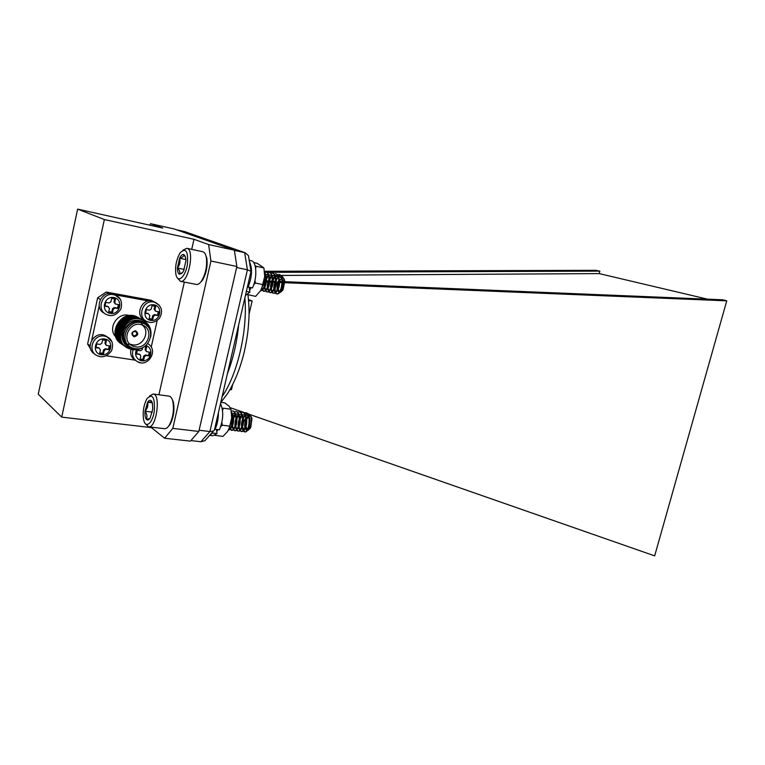 <?xml version="1.0" encoding="UTF-8"?>
<svg xmlns="http://www.w3.org/2000/svg" width="765" height="765" viewBox="0 0 765 765"><rect width="100%" height="100%" fill="white"/><g stroke="black" fill="none" stroke-linecap="round" stroke-linejoin="round"><path stroke-width="1.15" d="M77.628 209.132L104.356 219.555L193.985 239.292L208.625 244.551L234.348 250.193L174.171 228.965L150.609 223.705L162.773 228.075L77.628 209.132L38.25 394.166L61.716 417.116L151.499 427.645L164.609 438.24L172.804 428.381L198.814 431.46L236.873 266.478L210.93 261.018L172.804 428.381M198.814 431.46L190.428 441.147L164.609 438.24M234.348 250.193L236.873 266.478M104.356 219.555L61.716 417.116M150.609 223.705L149.672 225.159M210.93 261.018L208.625 244.551M193.985 239.292L191.719 249.361M184.336 282.084L158.919 394.769M153.057 301.324L151.107 300.291L106.201 292.048L108.879 293.559M106.201 292.048L97.633 297.843L100.291 299.411M148.706 300.97L114.559 294.716M151.26 346.966L157.198 320.439M106.23 355.773L135.309 360.172M97.633 297.843L87.612 344.04L90.079 345.828M87.612 344.04L90.672 349.098M99.182 305.962L91.79 339.947M135.558 360.401C131.475 357.944 129.945 354.262 130.958 349.347M146.297 351.451L145.111 349.643L145.905 350.15L146.641 346.889L144.432 346.535M145.905 350.15L146.641 351.671L150.15 352.263L149.318 355.983L146.134 355.495L144.451 356.681L143.657 356.155L145.331 354.97L148.515 355.457L149.261 352.13M136.61 353.621L140.071 354.606L140.798 356.117L140.071 359.378L143.724 359.933L144.451 356.681M140.071 354.606L138.943 353.975M142.672 347.693L142.252 349.576L140.569 350.762L137.356 350.265L136.524 354.004L139.737 354.501M148.515 355.457L149.318 355.983M140.158 358.986L142.931 359.407L143.657 356.155M142.931 359.407L143.724 359.933M145.111 349.643L145.752 346.746M145.264 320.506C133.636 316.088 142.166 296.552 153.555 301.496L159.35 305.283M155.458 311.078L154.128 309.203L154.951 309.653L155.687 306.354L152.025 305.694L151.298 308.993L149.605 310.16L146.392 309.596L145.551 313.363L148.515 313.726M154.951 309.653L155.744 311.231L159.177 311.871L158.345 315.62L155.161 315.056L153.478 316.232L152.665 315.773L154.339 314.606L157.523 315.17L158.288 311.709M148.219 313.554L149.825 315.591L149.089 318.881L152.742 319.512L153.478 316.232M157.523 315.17L158.345 315.62M149.165 318.575L151.929 319.053L152.665 315.773M151.929 319.053L152.742 319.512M145.618 313.067L147.961 313.478M154.128 309.203L154.798 306.201M134.038 335.873L133.54 335.73C131.551 333.177 132.221 331.752 135.539 331.446C137.528 333.636 137.021 335.108 134.038 335.873M134.124 336.82C130.748 334.142 131.197 332.096 135.482 330.681C138.857 333.358 138.398 335.405 134.124 336.82M142.319 325.068C150.657 331.628 142.902 346.994 132.355 344.795L129.916 344.097M135.462 346.822L132.89 346.067C119.904 341.047 130.031 319.378 142.634 325.192C154.52 329.447 147.884 349.366 135.462 346.822M135.061 348.63L132.029 347.75C116.969 341.898 128.73 316.739 143.371 323.471C157.208 328.405 149.519 351.575 135.061 348.63M129.61 346.325C115.993 339.373 128.195 316.251 142.061 322.696L144.26 323.872M133.483 348.276L133.426 348.266C124.36 347.014 119.713 335.653 125.125 327.669C132.766 319.454 140.282 319.053 147.683 326.473M137.757 348.764L132.957 348.83C122.419 347.425 118.001 333.291 125.709 325.125C133.129 316.71 147.502 319.76 149.94 330.059M144.384 346.574C140.731 349.213 136.744 350.246 132.431 349.653L128.807 348.591C111.04 341.659 124.905 312.005 142.204 319.913C149.108 323.337 151.939 328.979 150.715 336.839M126.569 347.348C111.432 338.455 126.082 312.397 142.013 319.808L143.925 320.755M126.072 347.014C110.523 338.407 125.039 311.824 141.162 319.311L143.495 320.516M125.517 346.65C110.342 337.814 124.934 311.728 140.875 319.139L142.835 320.114M124.972 346.277C109.452 337.69 123.94 311.173 140.024 318.651L142.395 319.885M124.418 345.914C109.271 337.088 123.834 311.078 139.737 318.479L141.688 319.454M128.377 345.245L127.803 345.053M123.873 345.541C108.381 336.973 122.84 310.533 138.895 317.991L141.257 319.215M123.318 345.187C108.209 336.38 122.735 310.437 138.608 317.819L140.559 318.795M122.783 344.814C107.329 336.256 121.74 309.892 137.767 317.332L140.129 318.556M122.237 344.46C107.148 335.663 121.635 309.796 137.48 317.169L139.421 318.135M141.257 322.82L142.806 325.517M130.251 344.346L127.889 344.193M121.692 344.087C106.268 335.548 120.65 309.251 136.648 316.681L138.398 317.532M121.243 343.791C106.297 334.936 120.784 309.28 136.543 316.624M115.764 336.791C106.995 328.204 117.992 311.451 129.61 315.62M94.86 354.071C83.854 348.371 94.152 330.117 105.235 335.644L107.597 337.126M106.039 345.101L104.948 343.322L105.685 343.829L106.421 340.502L102.606 339.889L101.879 343.236L100.129 344.441L96.782 343.915L95.95 347.74L99.354 348.142M105.685 343.829L106.44 345.378L110.112 346L109.28 349.806L105.962 349.289L104.231 350.494L103.485 349.968L105.226 348.764L108.534 349.28L109.28 345.876M98.934 347.846L100.416 349.911L99.689 353.248L103.504 353.822L104.231 350.494M108.534 349.28L109.28 349.806M99.785 352.837L102.759 353.296L103.485 349.968M102.759 353.296L103.504 353.822M96.036 347.348L98.57 347.74M104.948 343.322L105.589 340.368M104.642 313.373C92.948 308.362 102.032 289.046 113.65 294.209L115.764 295.357M115.228 303.868L113.975 302.012L114.74 302.452L115.477 299.086L111.671 298.398L110.935 301.773L109.185 302.959L105.838 302.357L104.996 306.22L108.238 306.66M114.74 302.452L115.572 304.068L119.168 304.738L118.326 308.572L115.008 307.989L113.268 309.175L112.512 308.716L114.243 307.53L117.561 308.113L118.336 304.585M107.884 306.44L109.462 308.505L108.726 311.871L112.532 312.531L113.268 309.175M117.561 308.113L118.326 308.572M108.793 311.556L111.776 312.072L112.512 308.716M111.776 312.072L112.532 312.531M105.063 305.914L107.588 306.363M113.975 302.012L114.654 298.933M264.212 280.822L265.943 280.898M266.105 280.908L269.309 281.032M269.443 281.042L272.646 281.176M272.751 281.176L275.61 281.3M278.02 281.396L278.776 281.424M279.311 281.453L284.245 281.654M284.848 281.683L722.896 299.803L726.75 300.827L284.905 282.715M707.587 299.172L599.186 273.593L599.846 271.126L264.594 272.35M599.186 273.593L276.184 275.467M274.998 275.476L272.197 275.496M272.005 275.496L270.906 275.496M268.917 275.515L268.266 275.515M265.771 275.534L264.738 275.534M206.952 438.383L204.915 440.688L200.956 441.721L190.906 440.592M200.956 441.721L209.916 431.536L247.42 269.806L244.666 252.641L184.422 231.527L176.275 229.71M184.422 231.527L245.125 252.756L234.386 250.394M245.125 252.756L248.453 255.653L250.997 271.326L247.42 269.806L236.624 267.54M250.997 271.326L214.372 430.217L213.416 431.068L209.916 431.536L199.091 430.255M249.027 314.291L252.125 301.008L248.501 299.517M252.125 301.008L248.596 300.616M231.546 389.299L229.825 389.901M726.75 300.827L654.668 555.868L249.686 414.467M247.267 413.626L230.208 407.668M284.245 282.696L282.553 282.62M282.505 282.62L278.919 282.476M278.403 282.448L277.36 282.409M275.247 282.323L272.713 282.218M272.57 282.209L269.366 282.084M269.204 282.075L266 281.941M265.809 281.931L264.011 281.864M264.48 271.288L595.897 270.322L599.846 271.126M214.372 430.217L214.726 428.658M251.197 271.642L251.006 272.503M248.453 255.653L248.902 258.379M184.843 231.642L185.321 231.805M242.256 426.421L244.876 431.9C249.763 432.952 251.781 412.966 245.814 412.727L245.402 412.67C251.369 412.909 249.352 432.894 244.475 431.852L244.876 431.9M242.18 414.859L239.894 419.755M239.761 420.253C238.546 426.621 239.168 430.37 241.616 431.508C246.473 432.55 248.501 412.526 242.543 412.297L242.142 412.239C248.09 412.469 246.062 432.502 241.205 431.46L241.616 431.508M238.9 414.467L236.595 419.507M236.433 420.119C235.314 426.373 235.945 430.035 238.336 431.106C243.174 432.149 245.202 412.096 239.273 411.866L238.862 411.809C244.79 412.039 242.763 432.101 237.925 431.058L238.336 431.106M235.601 414.085L233.277 419.268M233.096 420.023C232.072 426.134 232.723 429.701 235.046 430.714C239.856 431.747 241.903 411.666 235.983 411.436L235.572 411.379C241.491 411.599 239.445 431.709 234.635 430.657L235.046 430.714M232.292 413.693L231.671 414.678M231.613 413.827C234.836 416.877 232.742 428.39 229.978 427.692L231.747 430.312C236.538 431.345 238.584 411.226 232.684 410.996L232.273 410.948C238.164 411.168 236.117 431.307 231.326 430.265L231.747 430.312M228.601 429.92C232.206 430.36 235.027 416.495 231.403 411.943M243.031 419.144L242.524 420.893C241.415 427.119 242.065 430.772 244.475 431.852M242.017 414.487L239.799 418.713M239.741 418.885C238.039 425.837 238.527 430.035 241.205 431.46M238.737 414.085L236.509 418.407M236.433 418.627C234.788 425.531 235.285 429.672 237.925 431.058M235.448 413.693L233.201 418.101M233.115 418.378C231.537 425.225 232.044 429.318 234.635 430.657M232.139 413.301L231.623 414.018M229.423 428.151L231.326 430.265M228.668 429.787C231.833 429.098 234.224 417.786 231.508 412.765M242.524 420.893L242.237 426.21M251.953 418.79L250.757 427.453C248.74 430.427 247.191 430.179 246.091 426.727C244.418 419.995 250.423 411.637 251.934 418.685L251.953 418.79M242.495 428.008C242.715 422.672 244.523 418.79 247.927 416.37L246.301 419.096M246.292 419.115L245.154 427.061C246.129 431.144 247.707 431.536 249.887 428.237C251.446 424.862 251.838 421.228 251.063 417.336C248.73 411.924 246.072 412.478 243.079 419.029M247.927 416.37C244.284 419.115 243.633 429.729 246.397 429.701C249.945 430.475 251.331 415.433 246.693 415.232C242.046 414.314 239.56 429.222 243.136 429.299C246.665 430.073 248.061 414.993 243.433 414.802C238.795 413.894 236.309 428.83 239.866 428.897C243.375 429.662 244.771 414.573 240.162 414.381C235.534 413.473 233.038 428.429 236.586 428.496C240.076 429.27 241.472 414.142 236.882 413.951C232.264 413.043 229.758 428.027 233.287 428.094C236.768 428.859 238.164 413.712 233.583 413.521L231.642 414.209M245.852 420.521C244.571 425.656 244.886 428.735 246.808 429.748C250.356 430.513 251.742 415.481 247.105 415.28C242.448 414.372 239.971 429.27 243.547 429.347C247.076 430.121 248.472 415.051 243.844 414.859C242.266 414.802 240.918 416.055 239.78 418.598M239.732 418.723C238.02 424.269 238.202 427.673 240.277 428.955C243.786 429.72 245.182 414.62 240.573 414.429C238.986 414.381 237.628 415.663 236.49 418.264M236.423 418.407C234.759 423.925 234.951 427.31 236.997 428.553C240.487 429.318 241.883 414.2 237.293 414.008C235.697 413.961 234.32 415.261 233.182 417.92M233.105 418.101C231.489 423.59 231.69 426.937 233.698 428.142C237.179 428.916 238.584 413.76 233.994 413.578L231.671 414.62M229.73 427.396L230.389 427.74C233.411 428.486 235.285 415.625 231.585 413.492M171.8 398.498L173.301 401.807C174.774 409.6 173.732 417.078 170.174 424.259L167.822 427.08M148.553 426.813L164.532 428.696C166.168 428.83 167.793 427.568 169.409 424.91C173.196 417.26 174.305 409.285 172.737 400.984C171.905 398.02 170.681 396.404 169.075 396.136L153.153 393.994C161.166 394.147 156.347 428.62 148.553 426.813L145.646 423.992M149.577 395.983L153.153 393.994M143.428 418.646L143.887 420.75C146.058 428.888 152.761 422.72 154.339 410.824C154.932 397.198 152.484 393.143 146.985 398.67C143.858 404.542 142.672 411.207 143.428 418.646M151.7 401.357L151.489 401.051C151.824 401.654 150.533 402.046 147.607 402.218C148.372 405.412 147.511 408.414 145.015 411.235C147.052 414.075 147.463 416.724 146.258 419.182C147.396 420.587 148.697 420.234 150.131 418.13L152.77 409.017L152.369 402.992L151.489 401.051C150.322 399.703 149.032 400.095 147.607 402.218L145.015 411.235C144.767 414.907 145.178 417.556 146.258 419.182L149.71 418.732M152.321 402.83L147.607 402.218M152.331 412.153L145.015 411.235M275.964 280.449L274.53 285.249L275.104 291.771L276.911 293.894C281.845 295.347 285.202 275.304 279.101 274.53L278.69 274.444C284.8 275.209 281.434 295.28 276.509 293.808L276.911 293.894M275.333 276.299L272.742 280.832M272.646 281.09C270.772 287.755 271.116 291.8 273.66 293.244C278.575 294.697 281.931 274.606 275.849 273.851M272.053 275.649L269.452 280.296M269.337 280.631C267.54 287.21 267.893 291.197 270.399 292.584C275.285 294.047 278.651 273.908 272.579 273.153L272.168 273.067M268.773 274.998L266.144 279.77M266 280.181C264.298 286.674 264.671 290.585 267.119 291.934C271.986 293.397 275.362 273.21 269.299 272.464L268.888 272.378C274.941 273.143 271.575 293.301 266.708 291.848L267.119 291.934M265.474 274.348L264.738 275.314M264.728 274.52C267.922 277.838 265.034 289.419 262.232 288.482L263.829 291.274C268.678 292.737 272.053 272.512 266.01 271.766L265.598 271.68C271.632 272.445 268.257 292.641 263.418 291.188L263.829 291.274M260.645 290.633C264.374 291.561 268.209 277.303 264.614 272.503M274.53 285.249C273.889 290.145 274.549 292.995 276.509 293.808M275.19 275.926C270.638 280.22 269.672 292.89 273.248 293.158C278.164 294.621 281.53 274.53 275.438 273.765L275.84 273.841M271.919 275.276C267.396 279.598 266.43 292.24 269.988 292.507C274.874 293.961 278.24 273.832 272.177 273.076M268.63 274.616L266.115 278.728M266.057 278.862C263.839 285.88 264.059 290.212 266.708 291.848M265.34 273.956L264.728 274.673M261.601 288.902L263.418 291.188M260.702 290.537C264.135 290.289 267.301 278.422 264.671 273.268M284.379 279.674L284.781 281.166L283.079 289.705C281.281 292.24 279.808 292.393 278.661 290.174C276.242 284.876 282.18 273.899 284.379 279.674M275.104 291.771C274.817 287.162 276.395 283.069 279.808 279.483L277.905 284.417L277.733 290.585C278.814 293.244 280.315 293.167 282.237 290.365L284.064 279.866C282.142 274.128 279.445 274.319 275.974 280.439M279.808 279.483C276.605 285.316 276.194 289.409 278.584 291.781C282.17 292.852 284.561 277.743 279.827 277.14C275.132 275.849 271.661 290.738 275.333 291.121C278.9 292.211 281.3 277.073 276.576 276.461C271.9 275.151 268.41 290.088 272.072 290.471C275.63 291.541 278.02 276.366 273.315 275.773C268.639 274.482 265.159 289.438 268.802 289.811C272.34 290.882 274.74 275.687 270.045 275.094C265.388 273.784 261.898 288.768 265.522 289.151C269.041 290.222 271.441 274.989 266.755 274.406L264.738 274.931M277.905 284.417C277.035 288.625 277.399 291.102 278.986 291.857C282.572 292.947 284.972 277.829 280.229 277.226C275.534 275.926 272.063 290.834 275.744 291.207C279.311 292.278 281.702 277.15 276.987 276.548C272.302 275.247 268.821 290.165 272.483 290.547C276.031 291.637 278.441 276.471 273.727 275.859C269.05 274.559 265.57 289.524 269.213 289.897C272.751 290.958 275.151 275.763 270.447 275.18C268.85 275.018 267.406 276.165 266.105 278.623M266.057 278.718C263.935 284.264 263.896 287.764 265.933 289.227C269.452 290.298 271.852 275.084 267.167 274.492L264.738 275.343M261.965 288.156L262.634 288.568C265.665 289.562 268.477 276.729 264.719 274.205M205.45 254.429L206.808 258.063C207.803 265.952 206.359 273.334 202.467 280.21L199.847 283.021M180.406 281.31L196.337 284.446C198.059 284.723 199.828 283.509 201.664 280.803C205.814 273.478 207.353 265.608 206.292 257.203C205.613 253.97 204.437 252.144 202.744 251.723L186.842 248.309C195.056 249.161 188.286 283.805 180.406 281.31L177.557 278.164M183.026 250.098L186.842 248.309M176.227 275.696C178.417 283.184 185.417 276.481 187.358 264.747C188.381 251.341 186 247.334 180.205 252.737C176.294 259.526 174.869 266.822 175.94 274.616L176.227 275.696M185.245 256.246L183.849 254.554C184.059 256.122 182.653 257.336 179.612 258.226C180.511 261.793 179.775 265.053 177.423 268.008C179.708 270.408 180.377 272.493 179.431 274.252L182.759 272.311L183.677 270.686L185.905 260.769L185.627 257.566L183.849 254.554C182.443 254.152 181.037 255.376 179.612 258.226L177.423 268.008C177.432 271.441 178.102 273.526 179.431 274.252L182.022 273.248M185.876 259.526L179.612 258.226M184.241 269.395L177.423 268.008M249.572 290.04L251.14 287.611M247.363 294.544L255.634 296.371L260.559 290.757L263.131 284.618L264.709 276.5L263.896 267.913L257.212 263.313L253.684 262.558M253.751 284.666L255.424 283.05L263.131 284.618M249.61 290.27L251.226 287.63M255.625 268.247L256.227 266.287L263.896 267.913M255.424 283.05L254.955 280.382M256.227 266.287L255.099 265.704M264.709 276.5L261.525 289.055M216.715 431.326L217.958 429.605L216.744 431.546M214.898 435.285L222.931 436.423L227.654 431.46L230.026 426.162L231.68 417.824L230.934 409.218L229.022 406.186L224.757 402.887L220.836 402.352M220.712 426.621L222.299 425.206L230.026 426.162M215.242 435.524L215.367 435.017M222.558 410.442L223.237 408.194L230.934 409.218M222.299 425.206L221.84 422.548M231.68 417.824L229.175 428.725M216.457 429.433L217.011 433.545L212.66 433.038L209.878 435.075M218.398 412.87C218.417 418.924 217.308 424.384 215.061 429.261L214.764 428.496M220.54 403.652C223.772 411.015 223.399 419.727 219.421 429.787L215.061 429.261M217.011 433.545L212.766 435.734L209.61 435.371M212.536 432.062L212.66 433.038M249.447 261.754C252.574 268.352 252.134 276.767 248.118 287.009L247.793 286.339M249.208 260.272L251.149 260.693C256.677 261.314 257.518 277.628 252.46 287.879L248.118 287.009M249.103 287.2L249.916 292.125L245.718 295.252M249.916 292.125L246.598 291.475M140.33 362.61L137.834 361.874C133.158 359.254 131.58 355.209 133.091 349.739M136.639 349.72C132.986 356.002 139.689 363.318 146.115 360.162C152.646 357.322 152.407 347.128 145.742 345.57M145.331 354.97L146.134 355.495M149.328 322.247L147.358 321.692C136.486 317.877 142.548 299.431 153.822 302.06L155.515 302.529L153.555 301.496M154.119 304.853C144.547 303.026 141.047 318.804 150.657 320.372C160.172 322.094 163.672 306.516 154.119 304.853M154.339 314.606L155.161 315.056M124.628 345.818C111.116 335.778 126.761 311.91 141.688 319.684M100.081 356.567L97.327 355.735C86.732 351.412 93.234 333.722 104.556 336.112L107.014 336.839L111.833 341.563M104.776 339C94.784 337.317 91.312 353.306 101.334 354.731C111.26 356.308 114.731 340.521 104.776 339M105.226 348.764L105.962 349.289M109.089 315.333L106.909 314.702C95.692 310.638 101.917 291.991 113.603 294.707L115.477 295.233L120.229 299.182M113.842 297.537C103.849 295.634 100.349 311.766 110.37 313.401C120.287 315.199 123.787 299.278 113.842 297.537M114.243 307.53L115.008 307.989M238.556 326.062C236.777 342.921 233.115 358.68 227.578 373.339M222.194 396.5C237.38 374.534 247.611 330.929 244.924 298.666M137.834 361.874C147.731 367.649 159.254 350.303 147.712 343.581M147.358 321.692C151.518 323.404 155.544 322.256 159.445 318.259C163.203 311.565 161.893 306.325 155.515 302.529M133.54 335.73L132.967 335.366M132.89 346.067L130.002 344.183M143.371 323.471L142.061 322.696M97.327 355.735C102.424 358.106 107.177 356.442 111.585 350.733C113.708 343.973 112.187 339.335 107.014 336.839L105.235 335.644M106.909 314.702C112.063 316.901 116.72 315.017 120.889 309.041C122.572 302.032 120.765 297.432 115.477 295.233L113.65 294.209M231.451 389.72L232.589 384.805M220.913 402.361L227.626 393.506C234.616 382.251 240.114 368.596 244.121 352.55C247.831 335.529 248.176 329.658 248.902 318.776C249.275 312.244 248.969 304.269 247.994 294.869M213.416 431.068L204.915 440.688M251.934 418.685L251.063 417.336M250.757 427.453L249.887 428.237M173.301 401.807L172.737 400.984M170.174 424.259L169.409 424.91M284.781 281.166L284.064 279.866M283.079 289.705L282.237 290.365M206.808 258.063L206.292 257.203M202.467 280.21L201.664 280.803"/></g></svg>
